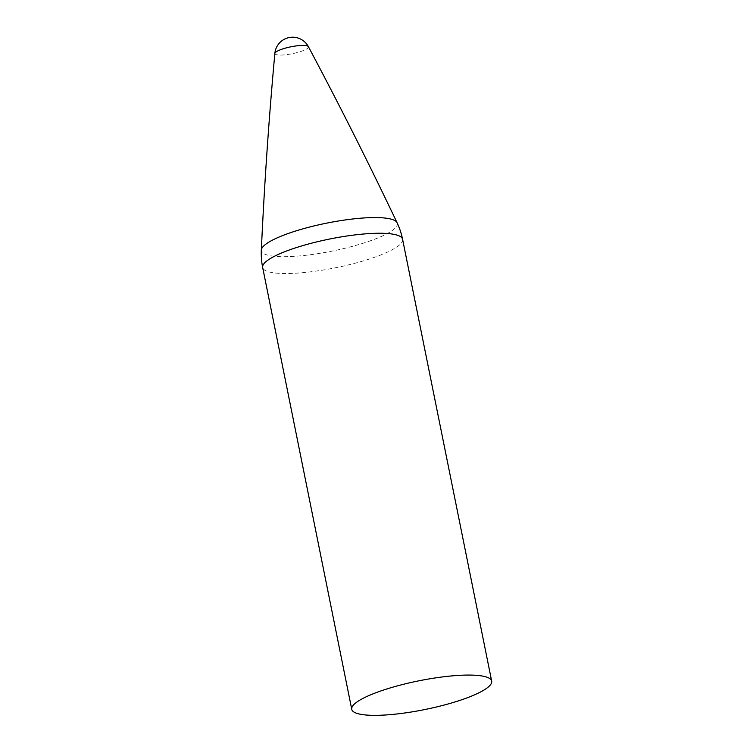 <?xml version="1.0" encoding="UTF-8"?>
<svg xmlns="http://www.w3.org/2000/svg" width="753" height="753" viewBox="0 0 753 753"><rect width="100%" height="100%" fill="white"/><g stroke="black" fill="none" stroke-linecap="round" stroke-linejoin="round"><path stroke-width="0.56" stroke-dasharray="3.77 2.82" d="M308.372 46.648A17.131 3.52 -11.4 0 1 292.362 53.689A17.131 3.52 -11.4 0 1 274.864 53.416M402.582 239.285A71.366 14.665 -11.4 0 1 335.518 267.767A71.366 14.665 -11.4 0 1 262.665 267.494M397.066 222.728A69.332 14.241 -11.4 0 1 332.158 251.097A69.332 14.241 -11.4 0 1 261.329 250.1"/><path stroke-width="1.13" d="M277.048 51.289A17.131 3.52 -11.4 0 1 295.11 46.065A17.131 3.52 -11.4 0 1 308.372 46.648L308.372 46.648A17.846 17.846 0 0 0 274.854 53.425A17.131 3.52 -11.4 0 1 274.864 53.407A17.131 3.52 -11.4 0 1 277.048 51.289M456.28 675.545A71.366 14.665 -11.4 0 1 491.671 681.107A71.366 14.665 -11.4 0 1 424.607 709.59A71.366 14.665 -11.4 0 1 351.745 709.317A71.366 14.665 -11.4 0 1 385.235 689.484A71.366 14.665 -11.4 0 1 456.28 675.545M351.745 709.317L262.665 267.494A71.366 14.665 -11.4 0 1 271.729 257.742A71.366 14.665 -11.4 0 1 367.191 233.722A71.366 14.665 -11.4 0 1 402.582 239.285A71.366 71.366 0 0 0 397.066 222.728C368.819 163.335 339.255 104.639 308.382 46.648M262.665 267.494A71.366 71.366 0 0 1 261.329 250.1A69.332 14.241 -11.4 0 1 270.195 241.365A69.332 14.241 -11.4 0 1 343.641 220.177A69.332 14.241 -11.4 0 1 397.066 222.728M491.671 681.107L402.582 239.285M261.329 250.1C264.359 184.4 268.868 118.833 274.864 53.407"/></g></svg>
